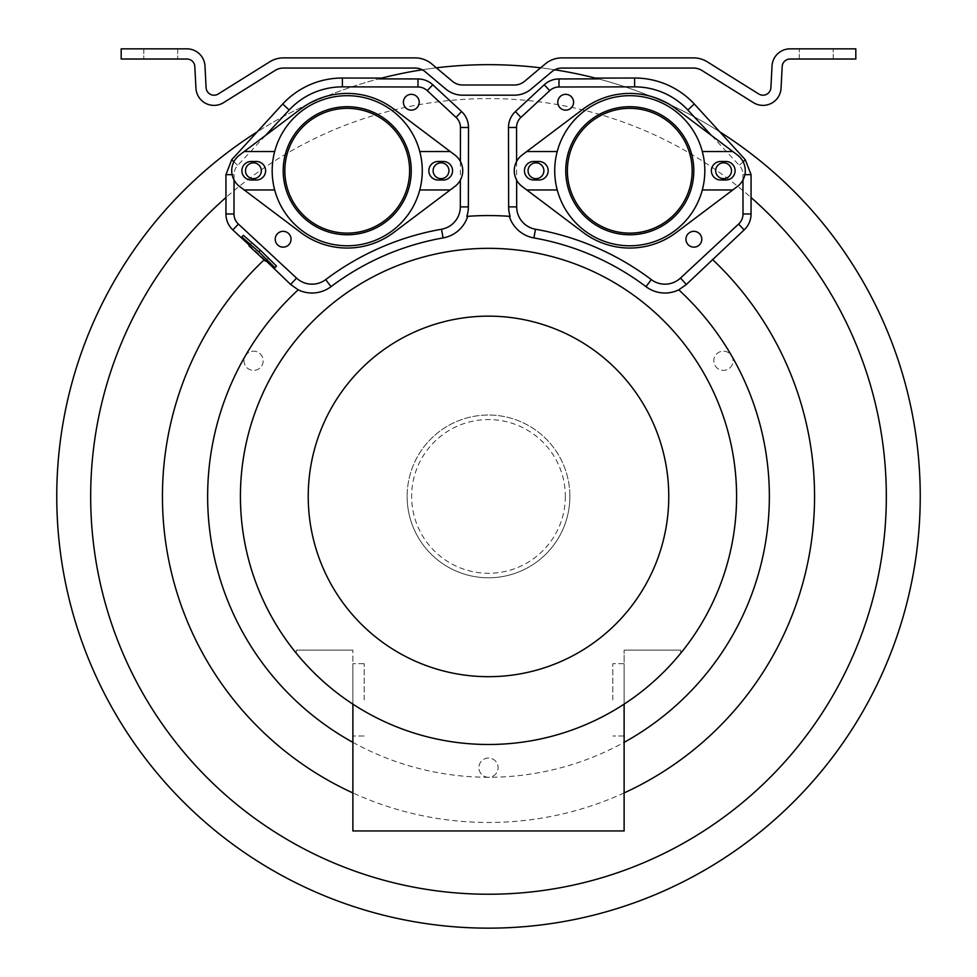 <?xml version="1.0" encoding="UTF-8"?>
<svg xmlns="http://www.w3.org/2000/svg" width="977" height="977" viewBox="0 0 977 977"><rect width="100%" height="100%" fill="white"/><g stroke="black" fill="none" stroke-linecap="round" stroke-linejoin="round"><path stroke-width="0.73" stroke-dasharray="4.88 3.66" d="M381.689 78.099A431.736 431.736 0 0 0 256.218 132.481M436.365 67.828A431.736 431.736 0 0 0 422.247 69.782A15.827 15.827 0 0 1 425.227 71.761L445.903 89.102A26 26 0 0 0 462.609 95.184L514.39 95.184A26 26 0 0 0 531.097 89.102L551.773 71.761A15.827 15.827 0 0 1 554.753 69.782A431.736 431.736 0 0 0 540.635 67.828L524.564 81.311A15.827 15.827 0 0 1 514.39 85.011L462.609 85.011A15.827 15.827 0 0 1 452.436 81.311L431.773 63.969A26 26 0 0 0 415.066 57.887L283.464 57.887A26 26 0 0 0 269.689 61.844L218.201 94.012A7.914 7.914 0 0 1 206.11 87.71L204.975 65.984A18.087 18.087 0 0 0 186.912 48.85L121.185 48.85L121.185 59.023L186.912 59.023A7.914 7.914 0 0 1 194.814 66.521L195.95 88.248A18.087 18.087 0 0 0 223.599 102.634L275.074 70.466A15.827 15.827 0 0 1 283.464 68.06L415.066 68.06A15.827 15.827 0 0 1 422.247 69.782M569.872 496.414A81.372 81.372 0 0 1 488.5 577.786A81.372 81.372 0 0 1 407.128 496.414A81.372 81.372 0 0 1 488.5 415.042A81.372 81.372 0 0 1 569.872 496.414A81.372 81.372 0 0 1 488.5 577.786A81.372 81.372 0 0 1 407.128 496.414A81.372 81.372 0 0 1 488.5 415.042A81.372 81.372 0 0 1 569.872 496.414A81.372 81.372 0 0 1 488.5 577.786A81.372 81.372 0 0 1 407.128 496.414M488.5 777.265A9.611 9.611 0 0 1 478.889 767.666A9.611 9.611 0 0 1 488.5 758.054A9.611 9.611 0 0 1 498.111 767.666A9.611 9.611 0 0 1 488.5 777.265A9.611 9.611 0 0 1 478.889 767.666A9.611 9.611 0 0 1 488.5 758.054A9.611 9.611 0 0 1 498.111 767.666A9.611 9.611 0 0 1 488.5 777.265M731.724 355.982A9.611 9.611 0 0 1 728.207 369.111A9.611 9.611 0 0 1 715.091 365.593A9.611 9.611 0 0 1 718.608 352.465A9.611 9.611 0 0 1 731.724 355.982A9.611 9.611 0 0 1 728.207 369.111A9.611 9.611 0 0 1 715.091 365.593A9.611 9.611 0 0 1 718.608 352.465A9.611 9.611 0 0 1 731.724 355.982M245.276 355.982A9.611 9.611 0 0 1 258.392 352.465A9.611 9.611 0 0 1 261.909 365.593A9.611 9.611 0 0 1 248.793 369.111A9.611 9.611 0 0 1 245.276 355.982A9.611 9.611 0 0 1 258.392 352.465A9.611 9.611 0 0 1 261.909 365.593A9.611 9.611 0 0 1 248.793 369.111A9.611 9.611 0 0 1 245.276 355.982M56.764 496.414A431.736 431.736 0 0 1 488.5 64.677A431.736 431.736 0 0 1 920.236 496.414M720.782 132.481A431.736 431.736 0 0 0 595.311 78.099M742.947 180.024L742.935 174.675A13.702 13.702 0 0 0 739.271 165.369L711.537 135.522M234.053 180.024L234.065 174.675A13.702 13.702 0 0 1 237.729 165.369L265.463 135.522M654.651 113.527A62.381 62.381 0 0 0 572.559 145.854A62.381 62.381 0 0 0 604.897 227.946A62.381 62.381 0 0 0 686.99 195.608A62.381 62.381 0 0 0 654.651 113.527M322.349 113.527A62.381 62.381 0 0 1 404.441 145.854A62.381 62.381 0 0 1 372.103 227.946A62.381 62.381 0 0 1 290.01 195.608A62.381 62.381 0 0 1 322.349 113.527M624.12 792.933A326.062 326.062 0 0 1 352.88 792.933M264.083 259.87A326.062 326.062 0 0 1 264.584 259.394L249.453 245.337M516.601 161.449L516.638 180.086M352.88 742.349A280.851 280.851 0 0 0 624.12 742.349M264.584 259.394L265.988 260.749M510.153 216.393L509.298 216.332A280.851 280.851 0 0 0 467.702 216.332L466.847 216.393M352.88 704.136L352.88 650.12L352.88 704.136A248.085 248.085 0 0 1 296.361 653.344A248.085 248.085 0 0 0 680.639 653.344L680.639 650.12L624.12 650.12L680.639 650.12L680.639 653.344A248.085 248.085 0 0 1 624.12 704.136L624.12 830.951L352.88 830.951L352.88 704.136A248.085 248.085 0 0 0 624.12 704.136L624.12 650.12L624.12 704.136M352.88 699.85L352.88 663.676L352.88 699.85M296.361 653.344L296.361 650.12L352.88 650.12L296.361 650.12L296.361 653.344M624.12 699.85L624.12 663.676L624.12 699.85M612.823 699.85L612.823 663.676L612.823 699.85M364.177 699.85L364.177 663.676L364.177 699.85M243.358 235.298L251.639 242.992L250.527 244.189L267.087 259.564L268.199 258.38L276.479 266.074M250.527 244.189L248.988 245.838M267.087 259.564L265.549 261.225M251.639 242.992L250.1 244.641M268.199 258.38L266.66 260.029M460.399 161.449L460.362 180.086M253.422 162.829A7.914 7.914 0 0 1 261.323 170.731A7.914 7.914 0 0 1 253.422 178.644A7.914 7.914 0 0 1 245.508 170.731A7.914 7.914 0 0 1 253.422 162.829M441.03 162.829A7.914 7.914 0 0 0 433.116 170.731A7.914 7.914 0 0 0 441.03 178.644A7.914 7.914 0 0 0 448.944 170.731A7.914 7.914 0 0 0 441.03 162.829M288.911 244.641A7.914 7.914 0 0 0 288.533 233.454A7.914 7.914 0 0 0 277.358 233.833A7.914 7.914 0 0 0 277.724 245.007A7.914 7.914 0 0 0 288.911 244.641M417.094 107.641A7.914 7.914 0 0 1 405.907 108.02A7.914 7.914 0 0 1 405.54 96.833A7.914 7.914 0 0 1 416.727 96.467A7.914 7.914 0 0 1 417.094 107.641M723.578 162.829A7.914 7.914 0 0 0 715.677 170.731A7.914 7.914 0 0 0 723.578 178.644A7.914 7.914 0 0 0 731.492 170.731A7.914 7.914 0 0 0 723.578 162.829M535.97 162.829A7.914 7.914 0 0 1 543.884 170.731A7.914 7.914 0 0 1 535.97 178.644A7.914 7.914 0 0 1 528.056 170.731A7.914 7.914 0 0 1 535.97 162.829M688.089 244.641A7.914 7.914 0 0 1 688.467 233.454A7.914 7.914 0 0 1 699.642 233.833A7.914 7.914 0 0 1 699.276 245.007A7.914 7.914 0 0 1 688.089 244.641M559.906 107.641A7.914 7.914 0 0 0 571.093 108.02A7.914 7.914 0 0 0 571.46 96.833A7.914 7.914 0 0 0 560.273 96.467A7.914 7.914 0 0 0 559.906 107.641M554.753 69.782A15.827 15.827 0 0 1 561.934 68.06L693.536 68.06A15.827 15.827 0 0 1 701.926 70.466L753.401 102.634A18.087 18.087 0 0 0 781.05 88.248L782.186 66.521A7.914 7.914 0 0 1 790.088 59.023L855.815 59.023L855.815 48.85L790.088 48.85A18.087 18.087 0 0 0 772.025 65.984L770.89 87.71A7.914 7.914 0 0 1 758.799 94.012L707.311 61.844A26 26 0 0 0 693.536 57.887L561.934 57.887A26 26 0 0 0 545.227 63.969L540.635 67.828M816.259 48.85L833.21 48.85L816.259 48.85M816.259 59.023L833.21 59.023L816.259 59.023M160.741 59.023L143.79 59.023L160.741 59.023M160.741 48.85L143.79 48.85L160.741 48.85M676.267 108.972A77.305 77.305 0 0 0 583.281 108.972L522.109 155.025A19.662 19.662 0 0 0 522.109 186.448L583.281 232.502A77.305 77.305 0 0 0 676.267 232.502L737.44 186.448A19.662 19.662 0 0 0 737.44 155.025L676.267 108.972M538.913 161.474A9.269 9.269 0 0 1 548.17 170.731A9.269 9.269 0 0 1 538.913 180L533.711 180A9.269 9.269 0 0 1 524.441 170.731A9.269 9.269 0 0 1 533.711 161.474L538.913 161.474M720.647 161.474L725.838 161.474A9.269 9.269 0 0 1 735.107 170.731A9.269 9.269 0 0 1 725.838 180L720.647 180A9.269 9.269 0 0 1 711.378 170.731A9.269 9.269 0 0 1 720.647 161.474M693.804 170.731A64.03 64.03 0 0 0 629.774 106.701A64.03 64.03 0 0 0 565.744 170.731A64.03 64.03 0 0 0 629.774 234.773A64.03 64.03 0 0 0 693.804 170.731M702.316 151.52A75.046 75.046 0 0 1 629.774 245.777A75.046 75.046 0 0 1 557.232 151.52A75.046 75.046 0 0 1 702.316 151.52L732.787 151.52M732.787 189.953L702.316 189.953M526.762 151.52L557.232 151.52M557.232 189.953L526.762 189.953M393.719 108.972A77.305 77.305 0 0 0 300.733 108.972L239.56 155.025A19.662 19.662 0 0 0 239.56 186.448L300.733 232.502A77.305 77.305 0 0 0 393.719 232.502L454.891 186.448A19.662 19.662 0 0 0 454.891 155.025L393.719 108.972M256.353 161.474A9.269 9.269 0 0 1 265.622 170.731A9.269 9.269 0 0 1 256.353 180L251.162 180A9.269 9.269 0 0 1 241.893 170.731A9.269 9.269 0 0 1 251.162 161.474L256.353 161.474M438.087 161.474L443.289 161.474A9.269 9.269 0 0 1 452.559 170.731A9.269 9.269 0 0 1 443.289 180L438.087 180A9.269 9.269 0 0 1 428.83 170.731A9.269 9.269 0 0 1 438.087 161.474M411.256 170.731A64.03 64.03 0 0 0 347.226 106.701A64.03 64.03 0 0 0 283.196 170.731A64.03 64.03 0 0 0 347.226 234.773A64.03 64.03 0 0 0 411.256 170.731M419.768 151.52A75.046 75.046 0 0 1 347.226 245.777A75.046 75.046 0 0 1 274.684 151.52A75.046 75.046 0 0 1 419.768 151.52L450.238 151.52M450.238 189.953L419.768 189.953M244.213 151.52L274.684 151.52M274.684 189.953L244.213 189.953M886.334 496.414A397.834 397.834 0 0 1 488.5 894.248A397.834 397.834 0 0 1 90.666 496.414A397.834 397.834 0 0 1 488.5 98.579A397.834 397.834 0 0 1 886.334 496.414M565.353 496.414A76.853 76.853 0 0 1 488.5 573.267A76.853 76.853 0 0 1 411.647 496.414A76.853 76.853 0 0 1 488.5 419.56A76.853 76.853 0 0 1 565.353 496.414M743.131 161.791L739.271 165.369M233.869 161.791L237.729 165.369M232.111 174.663L234.065 174.675M742.935 174.675L744.889 174.663M624.12 736.011L612.823 736.011L624.12 736.011M624.12 663.676L612.823 663.676L624.12 663.676M364.177 736.011L352.88 736.011L364.177 736.011M364.177 663.676L352.88 663.676L364.177 663.676M143.79 48.85L143.79 59.023L143.79 48.85M177.692 48.85L177.692 59.023L177.692 48.85M833.21 59.023L833.21 48.85L833.21 59.023M799.308 59.023L799.308 48.85L799.308 59.023"/><path stroke-width="1.47" d="M624.12 742.349A280.851 280.851 0 0 0 678.783 289.839L686.379 284.454L744.108 229.949A21.775 21.775 0 0 0 751.057 213.963L751.069 174.663L745.317 159.752L694.293 103.989A81.311 81.311 0 0 0 634.598 78.026L634.61 86.868L559.015 86.99A13.702 13.702 0 0 0 549.721 90.653L520.924 117.411A13.727 13.727 0 0 0 516.54 127.486L516.601 161.449M422.247 69.782A431.736 431.736 0 0 0 378.673 78.881L381.689 78.099L342.402 78.026A81.311 81.311 0 0 0 282.707 103.989L231.683 159.752L225.931 174.663L225.968 197.501A397.834 397.834 0 0 0 201.189 771.586A397.834 397.834 0 0 0 775.811 771.586A397.834 397.834 0 0 0 751.032 197.501M540.635 67.828A431.736 431.736 0 0 0 436.365 67.828M920.236 496.414A431.736 431.736 0 0 1 488.5 928.15A431.736 431.736 0 0 1 56.764 496.414A431.736 431.736 0 0 0 488.5 928.15A431.736 431.736 0 0 0 920.236 496.414M634.598 78.026L595.311 78.099L598.327 78.881A431.736 431.736 0 0 0 554.753 69.782M711.537 135.522L687.82 109.998A72.469 72.469 0 0 0 634.61 86.868M720.11 132.054A431.736 431.736 0 0 1 815.258 778.596A431.736 431.736 0 0 1 161.742 778.596A431.736 431.736 0 0 1 256.89 132.054A431.736 431.736 0 0 0 161.742 778.596A431.736 431.736 0 0 0 815.258 778.596A431.736 431.736 0 0 0 720.11 132.054M265.463 135.522L289.18 109.998A72.469 72.469 0 0 1 342.39 86.868L417.985 86.99A13.702 13.702 0 0 1 427.279 90.653L456.076 117.411A13.727 13.727 0 0 1 460.46 127.486L460.399 161.449M249.453 245.337L232.892 229.949A21.775 21.775 0 0 1 225.943 213.963L225.968 197.501M265.988 260.749L290.621 284.454L298.217 289.839A31.582 31.582 0 0 0 331.008 286.664L325.695 279.605A22.74 22.74 0 0 1 296.532 278.091L238.376 224.051A13.727 13.727 0 0 1 233.991 213.975L234.053 180.024M598.327 78.881L559.003 78.942A21.75 21.75 0 0 0 544.238 84.767L515.441 111.525A21.775 21.775 0 0 0 508.492 127.511L508.638 206.892A30.788 30.788 0 0 0 510.153 216.393A280.851 280.851 0 0 0 466.847 216.393A30.788 30.788 0 0 0 468.362 206.892L460.314 206.88A22.74 22.74 0 0 1 441.531 229.229A270.666 270.666 0 0 0 325.695 279.605M378.673 78.881L417.997 78.942A21.75 21.75 0 0 1 432.762 84.767L461.559 111.525A21.775 21.775 0 0 1 468.508 127.511L468.362 206.892M712.416 259.394A326.062 326.062 0 0 1 624.12 792.933M352.88 792.933A326.062 326.062 0 0 1 264.083 259.87M604.897 227.946A62.381 62.381 0 0 1 572.559 145.854A62.381 62.381 0 0 1 654.651 113.527A62.381 62.381 0 0 1 686.99 195.608A62.381 62.381 0 0 1 604.897 227.946M509.298 216.332A31.582 31.582 0 0 0 533.93 237.936A261.824 261.824 0 0 1 645.992 286.664L651.305 279.605A22.74 22.74 0 0 0 680.468 278.091L738.624 224.051A13.727 13.727 0 0 0 743.008 213.975L742.947 180.024M651.305 279.605A270.666 270.666 0 0 0 535.469 229.229A22.74 22.74 0 0 1 516.686 206.88L516.638 180.086M723.578 162.829A7.914 7.914 0 0 0 715.677 170.731A7.914 7.914 0 0 0 723.578 178.644A7.914 7.914 0 0 0 731.492 170.731A7.914 7.914 0 0 0 723.578 162.829M535.97 162.829A7.914 7.914 0 0 1 543.884 170.731A7.914 7.914 0 0 1 535.97 178.644A7.914 7.914 0 0 1 528.056 170.731A7.914 7.914 0 0 1 535.97 162.829M688.089 244.641A7.914 7.914 0 0 1 688.467 233.454A7.914 7.914 0 0 1 699.642 233.833A7.914 7.914 0 0 1 699.276 245.007A7.914 7.914 0 0 1 688.089 244.641M559.906 107.641A7.914 7.914 0 0 0 571.093 108.02A7.914 7.914 0 0 0 571.46 96.833A7.914 7.914 0 0 0 560.273 96.467A7.914 7.914 0 0 0 559.906 107.641M298.217 289.839A280.851 280.851 0 0 0 352.88 742.349M331.008 286.664A261.824 261.824 0 0 1 443.07 237.936L441.531 229.229M467.702 216.332A31.582 31.582 0 0 1 443.07 237.936M645.992 286.664A31.582 31.582 0 0 0 678.783 289.839M624.12 704.136A248.085 248.085 0 0 1 488.5 744.486A248.085 248.085 0 0 0 736.585 496.414A248.085 248.085 0 0 0 264.364 390.079A248.085 248.085 0 0 0 488.5 744.486A248.085 248.085 0 0 1 240.415 496.414A248.085 248.085 0 0 1 712.636 390.079A248.085 248.085 0 0 1 624.12 704.136L624.12 830.951L352.88 830.951L352.88 704.136M488.5 676.682A180.269 180.269 0 0 0 668.769 496.414A180.269 180.269 0 0 0 488.5 316.145A180.269 180.269 0 0 0 308.231 496.414A180.269 180.269 0 0 0 488.5 676.682M274.94 267.722L276.479 266.074L260.383 250.185L243.358 235.298L241.82 236.947L250.1 244.641L248.988 245.838L265.549 261.225L266.66 260.029L274.94 267.722L258.844 251.834L241.82 236.947M260.383 250.185L258.844 251.834M460.362 180.086L460.314 206.88M372.103 227.946A62.381 62.381 0 0 0 404.441 145.854A62.381 62.381 0 0 0 322.349 113.527A62.381 62.381 0 0 0 290.01 195.608A62.381 62.381 0 0 0 372.103 227.946M253.422 162.829A7.914 7.914 0 0 1 261.323 170.731A7.914 7.914 0 0 1 253.422 178.644A7.914 7.914 0 0 1 245.508 170.731A7.914 7.914 0 0 1 253.422 162.829M441.03 162.829A7.914 7.914 0 0 0 433.116 170.731A7.914 7.914 0 0 0 441.03 178.644A7.914 7.914 0 0 0 448.944 170.731A7.914 7.914 0 0 0 441.03 162.829M288.911 244.641A7.914 7.914 0 0 0 288.533 233.454A7.914 7.914 0 0 0 277.358 233.833A7.914 7.914 0 0 0 277.724 245.007A7.914 7.914 0 0 0 288.911 244.641M417.094 107.641A7.914 7.914 0 0 1 405.907 108.02A7.914 7.914 0 0 1 405.54 96.833A7.914 7.914 0 0 1 416.727 96.467A7.914 7.914 0 0 1 417.094 107.641M415.066 68.06A15.827 15.827 0 0 1 425.227 71.761L445.903 89.102A26 26 0 0 0 462.609 95.184L514.39 95.184A26 26 0 0 0 531.097 89.102L551.773 71.761A15.827 15.827 0 0 1 561.934 68.06L693.536 68.06A15.827 15.827 0 0 1 701.926 70.466L753.401 102.634A18.087 18.087 0 0 0 781.05 88.248L782.186 66.521A7.914 7.914 0 0 1 790.088 59.023L855.815 59.023L855.815 48.85L790.088 48.85A18.087 18.087 0 0 0 772.025 65.984L770.89 87.71A7.914 7.914 0 0 1 758.799 94.012L707.311 61.844A26 26 0 0 0 693.536 57.887L561.934 57.887A26 26 0 0 0 545.227 63.969L524.564 81.311A15.827 15.827 0 0 1 514.39 85.011L462.609 85.011A15.827 15.827 0 0 1 452.436 81.311L431.773 63.969A26 26 0 0 0 415.066 57.887L283.464 57.887A26 26 0 0 0 269.689 61.844L218.201 94.012A7.914 7.914 0 0 1 206.11 87.71L204.975 65.984A18.087 18.087 0 0 0 186.912 48.85L121.185 48.85L121.185 59.023L186.912 59.023A7.914 7.914 0 0 1 194.814 66.521L195.95 88.248A18.087 18.087 0 0 0 223.599 102.634L275.074 70.466A15.827 15.827 0 0 1 283.464 68.06L415.066 68.06M538.913 161.474A9.269 9.269 0 0 1 548.17 170.731A9.269 9.269 0 0 1 538.913 180L533.711 180A9.269 9.269 0 0 1 524.441 170.731A9.269 9.269 0 0 1 533.711 161.474L538.913 161.474M732.787 189.953L702.316 189.953A75.046 75.046 0 0 0 629.774 95.685A75.046 75.046 0 0 0 557.232 189.953L526.762 189.953L583.281 232.502A77.305 77.305 0 0 0 676.267 232.502L737.44 186.448A19.662 19.662 0 0 0 737.44 155.025L676.267 108.972A77.305 77.305 0 0 0 583.281 108.972L526.762 151.52L557.232 151.52M702.316 151.52L732.787 151.52M720.647 161.474L725.838 161.474A9.269 9.269 0 0 1 735.107 170.731A9.269 9.269 0 0 1 725.838 180L720.647 180A9.269 9.269 0 0 1 711.378 170.731A9.269 9.269 0 0 1 720.647 161.474M526.762 151.52L522.109 155.025A19.662 19.662 0 0 0 522.109 186.448L526.762 189.953M557.232 189.953A75.046 75.046 0 0 0 702.316 189.953M693.804 170.731A64.03 64.03 0 0 0 629.774 106.701A64.03 64.03 0 0 0 565.744 170.731A64.03 64.03 0 0 0 629.774 234.773A64.03 64.03 0 0 0 693.804 170.731M256.353 161.474A9.269 9.269 0 0 1 265.622 170.731A9.269 9.269 0 0 1 256.353 180L251.162 180A9.269 9.269 0 0 1 241.893 170.731A9.269 9.269 0 0 1 251.162 161.474L256.353 161.474M450.238 189.953L419.768 189.953A75.046 75.046 0 0 0 347.226 95.685A75.046 75.046 0 0 0 274.684 189.953L244.213 189.953L300.733 232.502A77.305 77.305 0 0 0 393.719 232.502L454.891 186.448A19.662 19.662 0 0 0 454.891 155.025L393.719 108.972A77.305 77.305 0 0 0 300.733 108.972L244.213 151.52L274.684 151.52M419.768 151.52L450.238 151.52M438.087 161.474L443.289 161.474A9.269 9.269 0 0 1 452.559 170.731A9.269 9.269 0 0 1 443.289 180L438.087 180A9.269 9.269 0 0 1 428.83 170.731A9.269 9.269 0 0 1 438.087 161.474M244.213 151.52L239.56 155.025A19.662 19.662 0 0 0 239.56 186.448L244.213 189.953M274.684 189.953A75.046 75.046 0 0 0 419.768 189.953M411.256 170.731A64.03 64.03 0 0 0 347.226 106.701A64.03 64.03 0 0 0 283.196 170.731A64.03 64.03 0 0 0 347.226 234.773A64.03 64.03 0 0 0 411.256 170.731M745.317 159.752L743.131 161.791M694.293 103.989L687.82 109.998M231.683 159.752L233.869 161.791M282.707 103.989L289.18 109.998M225.931 174.663L232.111 174.663M225.943 213.963L233.991 213.975M744.108 229.949L738.624 224.051M686.379 284.454L680.468 278.091M290.621 284.454L296.532 278.091M232.892 229.949L238.376 224.051M342.402 78.026L342.39 86.868M417.997 78.942L417.985 86.99M432.762 84.767L427.279 90.653M461.559 111.525L456.076 117.411M468.508 127.511L460.46 127.486M533.93 237.936L535.469 229.229M508.638 206.892L516.686 206.88M508.492 127.511L516.54 127.486M515.441 111.525L520.924 117.411M544.238 84.767L549.721 90.653M559.003 78.942L559.015 86.99M751.057 213.963L743.008 213.975M744.889 174.663L751.069 174.663"/></g></svg>
